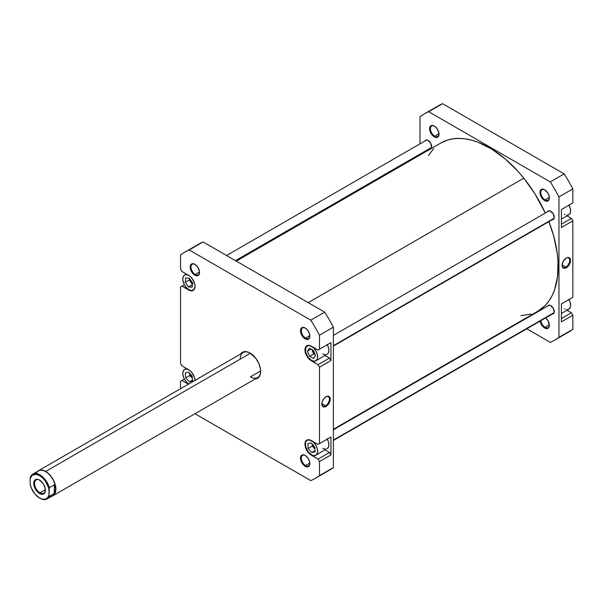 <?xml version="1.0" encoding="UTF-8"?>
<svg xmlns="http://www.w3.org/2000/svg" width="603" height="603" viewBox="0 0 603 603"><rect width="100%" height="100%" fill="white"/><g stroke="black" fill="none" stroke-linecap="round" stroke-linejoin="round"><path stroke-width="0.9" d="M195.04 286.244A8.668 5.005 60 0 1 193.246 290.096A8.668 5.005 60 0 1 188.912 289.666L191.257 290.48L193.246 290.096L194.581 288.566L195.048 286.124M311.51 440.665L311.51 440.665A8.668 5.005 60 0 1 317.178 448.308A8.668 5.005 60 0 1 315.844 455.25A8.668 5.005 60 0 1 311.51 454.82L313.861 455.642L316.251 454.971L317.525 452.597L317.382 449.077L316.251 445.994L313.861 442.557L310.914 440.356L308.103 439.896L306.414 440.868L305.646 442.3L305.646 446.416L308.103 451.662L311.51 454.82A8.668 5.005 60 0 1 305.849 447.185A8.668 5.005 60 0 1 307.176 440.235A8.668 5.005 60 0 1 311.51 440.665L311.51 440.665M327.082 438.758L328.416 441.818L328.884 444.795L328.416 447.238L327.082 448.768A8.668 5.005 -120 0 0 327.286 439.112M311.51 346.288L311.51 346.288A8.668 5.005 60 0 1 317.178 353.931A8.668 5.005 60 0 1 315.844 360.873A8.668 5.005 60 0 1 311.51 360.443L314.404 361.28L316.613 360.247L317.615 357.587L317.382 354.7L315.844 350.863L313.861 348.187L310.914 345.979L308.103 345.519L305.849 347.388L305.646 352.039L308.103 357.285L311.51 360.443A8.668 5.005 60 0 1 305.849 352.808A8.668 5.005 60 0 1 307.176 345.858A8.668 5.005 60 0 1 311.51 346.288L311.51 346.288M327.082 344.381L328.416 347.441L328.884 350.418L328.416 352.861L327.082 354.391A8.668 5.005 -120 0 0 327.286 344.735M305.389 328.13A6.068 3.505 -120 0 0 301.296 330.836A6.068 3.505 -120 0 0 305.585 338.147L305.178 338.856A6.648 3.837 60 0 1 300.475 330.715A6.648 3.837 60 0 1 305.178 328.002L303.377 327.376L301.854 327.678L300.565 329.713L300.565 331.831L301.854 335.351L303.377 337.409L306.098 339.285L307.786 339.451L309.52 338.012L309.52 333.858L307.786 330.429L305.178 328.002A6.648 3.837 60 0 1 309.874 336.142A6.648 3.837 60 0 1 305.178 338.856L305.585 338.147A6.068 3.505 60 0 1 301.621 332.803A6.068 3.505 60 0 1 302.555 327.942A6.068 3.505 60 0 1 305.389 328.13M305.389 455.536A6.068 3.505 -120 0 0 301.296 458.242A6.068 3.505 -120 0 0 305.585 465.561L305.178 466.27A6.648 3.837 60 0 1 300.475 458.129A6.648 3.837 60 0 1 305.178 455.416L303.377 454.79L301.854 455.084L300.565 457.119L300.565 459.237L301.854 462.757L303.377 464.815L305.178 466.27L307.786 466.858L309.52 465.426L309.52 461.272L307.786 457.835L305.178 455.416A6.648 3.837 60 0 1 309.874 463.556A6.648 3.837 60 0 1 305.178 466.27L305.585 465.561A6.068 3.505 60 0 1 301.621 460.21A6.068 3.505 60 0 1 302.555 455.348A6.068 3.505 60 0 1 305.389 455.536M195.048 264.431A6.068 3.505 -120 0 0 190.955 267.129A6.068 3.505 -120 0 0 195.251 274.448L194.837 275.156A6.648 3.837 60 0 1 190.141 267.016A6.648 3.837 60 0 1 194.837 264.302L192.229 263.707L190.932 264.461L190.231 266.006L190.495 269.3L192.229 272.737L193.925 274.523L195.756 275.579L197.452 275.744L199.178 274.312L199.45 271.327L197.452 266.722L194.837 264.302A6.648 3.837 60 0 1 199.54 272.443A6.648 3.837 60 0 1 194.837 275.156L195.251 274.448A6.068 3.505 60 0 1 191.287 269.096A6.068 3.505 60 0 1 192.214 264.235A6.068 3.505 60 0 1 195.048 264.431M38.456 470.739A14.449 8.344 60 0 1 45.677 471.456L45.677 471.456A14.449 8.344 60 0 1 55.114 484.186A14.449 8.344 60 0 1 52.906 495.764A14.449 8.344 60 0 1 51.813 496.231A14.449 8.344 -120 0 0 55.37 485.114A14.449 8.344 -120 0 0 45.677 471.456L250.411 353.252L45.677 471.456A14.449 8.344 -120 0 0 37.507 471.456A14.449 8.344 60 0 1 38.456 470.739L243.19 352.536A14.449 8.344 60 0 1 250.215 353.139A14.449 8.344 -120 0 0 240.198 359.147M240.718 353.961A15.03 8.676 60 0 1 250.011 353.019L247.939 352.054L244.109 351.677L242.496 352.273L240.718 353.961M325.612 405.781A5.382 3.105 120 0 0 329.419 399.299A5.382 3.105 120 0 0 325.808 396.88A5.382 3.105 -60 0 1 328.303 396.721A5.382 3.105 -60 0 1 329.125 401.033A5.382 3.105 -60 0 1 325.612 405.781L321.821 403.588L325.612 405.781A5.382 3.105 -60 0 1 322.922 406.045A5.382 3.105 -60 0 1 321.806 403.806A5.382 3.105 120 0 0 325.612 405.781L326.019 406.49L325.612 405.781M326.019 396.751A5.962 3.445 -60 0 1 330.233 399.186A5.962 3.445 -60 0 1 326.019 406.49L328.364 404.312L330.158 400.181L329.916 397.505L328.364 396.216L326.841 396.367L324.406 398.055L322.515 400.935L321.881 403.053L322.515 406.347L324.406 407.048L326.019 406.49A5.962 3.445 -60 0 1 321.806 404.055A5.962 3.445 -60 0 1 326.019 396.751L326.019 396.751M309.859 335.683L305.585 338.147L309.859 335.683L309.874 336.142M309.859 463.089L305.585 465.561L309.859 463.089M199.525 271.983L195.251 274.448L199.525 271.983M260.624 370.951L250.418 376.845L260.624 370.951M314.758 353.682A4.048 2.337 60 0 1 312.799 350.064M314.894 448.18A4.048 2.337 60 0 1 312.882 444.841M192.251 377.357A4.048 2.337 60 0 1 190.284 374.071M192.561 283.237A4.048 2.337 60 0 1 190.239 279.49M325.085 449.921L329.494 452.461L330.926 454.941L330.926 437.009L318.052 444.441L308.887 439.708L306.038 440.755L305.095 442.851L305.457 447.283L307.786 451.911L310.07 454.323L318.052 459.071L319.484 461.551L319.484 475.594A130.557 75.375 60 0 1 310.801 480.606L194.988 413.733L310.801 480.606A130.557 75.375 60 0 0 315.286 478.345A130.557 75.375 60 0 0 319.484 475.594L319.484 461.551L330.926 454.941L330.926 437.009L318.052 444.441L330.926 437.009L319.484 443.62L319.484 367.174L319.484 443.62L318.052 444.441L311.306 440.552A8.955 5.171 60 0 0 306.829 440.107A8.955 5.171 60 0 0 305.457 447.283A8.955 5.171 60 0 0 311.306 455.175L311.721 454.941L311.306 455.175L318.052 459.071L329.494 452.461L318.052 459.071L319.484 461.551L330.926 454.941L329.494 452.461L325.085 449.921M315.844 455.25L326.155 449.107M325.643 449.167L322.748 448.338M325.085 355.544L329.494 358.084L330.926 360.564L330.926 342.632L318.052 350.064L308.887 345.331L306.829 345.73L305.457 347.305L305.095 351.33L306.038 354.511L307.786 357.534L310.07 359.946L318.052 364.694L319.484 367.174L330.926 360.564L330.926 342.632L318.052 350.064L330.926 342.632L319.484 349.243L319.484 335.193L319.484 349.243L318.052 350.064L311.306 346.175A8.955 5.171 60 0 0 306.829 345.73A8.955 5.171 60 0 0 305.457 352.906A8.955 5.171 60 0 0 311.306 360.798L311.721 360.564L311.306 360.798L318.052 364.694L329.494 358.084L318.052 364.694L319.484 367.174L330.926 360.564L329.494 358.084L325.085 355.544M315.844 360.873L326.155 354.73M325.643 354.79L322.748 353.961M195.048 380.742L194.565 377.659L192.229 373.031L189.945 370.619L181.97 365.878L180.538 363.398L180.538 286.953L181.97 286.124L191.136 290.865L193.978 289.809L195.048 286.365L194.565 283.282L192.229 278.654L189.945 276.242L181.97 271.501L180.538 269.021L180.538 254.979A130.557 75.375 60 0 1 189.214 249.966L310.801 320.163A130.557 75.375 60 0 1 319.484 335.193L333.376 327.173A130.557 75.375 -120 0 0 324.7 312.143L203.113 241.946A130.557 75.375 -120 0 0 194.558 246.861M180.538 388.709L180.538 381.33L181.97 380.501L188.362 384.194L181.97 380.501L184.382 379.106L180.538 381.33L180.538 388.709M255.167 378.986L257.519 378.3L259.825 375.646L260.428 373.694L260.428 368.908L258.845 363.571L255.913 358.491L250.011 353.019A15.03 8.676 60 0 1 260.632 371.418A15.03 8.676 60 0 1 255.167 378.986M315.286 478.345L329.178 470.325A130.557 75.375 -120 0 0 333.376 467.574L333.376 327.173L333.376 467.574L319.484 475.594L333.376 467.574A130.557 75.375 -120 0 1 324.7 472.579M324.7 312.143L203.113 241.946L189.214 249.966L310.801 320.163L324.7 312.143L310.801 320.163A130.557 75.375 60 0 1 319.484 335.193L333.376 327.173A130.557 75.375 -120 0 0 324.7 312.143M195.033 380.342A8.955 5.171 60 0 0 188.709 369.767L181.97 365.878L180.538 363.398L180.538 286.953L184.382 284.737L181.97 286.124L188.709 290.02L189.123 289.779L188.709 290.02A8.955 5.171 60 0 0 193.186 290.465L193.186 290.465A8.955 5.171 60 0 0 194.565 283.282A8.955 5.171 60 0 0 188.709 275.39L181.97 271.501L180.538 269.021L180.538 254.979A130.557 75.375 60 0 1 184.729 252.22A130.557 75.375 60 0 1 189.214 249.966L203.113 241.946A130.557 75.375 -120 0 0 198.628 244.2L184.729 252.22M260.632 371.177A14.449 8.344 60 0 1 257.639 377.561A14.449 8.344 60 0 1 250.418 376.845A14.449 8.344 -120 0 0 260.632 371.177M199.533 272.194A6.068 3.505 60 0 1 198.281 274.749A6.068 3.505 60 0 1 195.251 274.448A6.068 3.505 -120 0 0 199.533 272.194M309.874 463.308A6.068 3.505 60 0 1 308.623 465.863A6.068 3.505 60 0 1 305.585 465.561A6.068 3.505 -120 0 0 309.874 463.308M309.874 335.901A6.068 3.505 60 0 1 308.623 338.449A6.068 3.505 60 0 1 305.585 338.147A6.068 3.505 -120 0 0 309.874 335.901M313.605 358.529L309.595 356.328L307.5 351.172L309.422 348.21L313.432 350.411L315.52 355.566L313.605 358.529L309.595 356.328L313.681 353.969L315.218 354.813L313.681 353.969L309.595 356.328L307.5 351.172L311.065 349.114L307.5 351.172L309.422 348.21L313.432 350.411L315.52 355.566L313.605 358.529M308.201 448.451L307.892 443.657L311.201 442.949L314.819 447.042L315.128 451.835L311.819 452.544L308.201 448.451L307.892 443.657L311.201 442.949L314.819 447.042L315.128 451.835L311.819 452.544L315.052 450.675L311.819 452.544L308.201 448.451L312.286 446.092L308.201 448.451M188.912 369.888L186.568 369.074L184.578 369.458L183.252 370.988L182.784 373.423L183.252 376.4L184.578 379.468L186.568 382.151L188.912 384.043M189.395 381.842L185.709 377.893L185.227 373.016L188.43 372.089L192.123 376.031L192.606 380.908L189.395 381.842L185.709 377.893L189.794 375.533L192.342 378.262L189.794 375.533L185.709 377.893L185.227 373.016L188.43 372.089L192.123 376.031L192.606 380.908L189.395 381.842L192.515 380.041L189.395 381.842M188.769 383.96A8.668 5.005 60 0 1 183.222 376.31A8.668 5.005 60 0 1 184.578 369.458A8.668 5.005 60 0 1 188.814 369.827M188.912 275.511L186.568 274.697L184.578 275.081L183.252 276.611L182.784 279.046L183.252 282.023L184.578 285.091L186.568 287.774L188.912 289.666A8.668 5.005 60 0 1 183.252 282.023A8.668 5.005 60 0 1 184.578 275.081A8.668 5.005 60 0 1 188.814 275.45M188.453 286.922L185.234 282.294L185.694 277.968L189.38 278.254L192.598 282.875L192.131 287.209L188.453 286.922L185.234 282.294L189.319 279.935L192.432 284.412L189.319 279.935L185.234 282.294L185.694 277.968L189.38 278.254L192.598 282.875L192.131 287.209L188.453 286.922L192.41 284.631L188.453 286.922M311.894 349.567L313.681 353.969L311.894 349.567M315.037 353.923L313.575 352.175L312.791 350.034M312.158 444.027L312.286 446.092L314.954 449.107L312.286 446.092L312.158 444.027M315.037 448.3L313.575 446.552L312.791 444.411M189.576 373.31L189.794 375.533L189.576 373.31M192.44 377.523L190.978 375.775L190.194 373.626M189.485 278.405L189.319 279.935L189.485 278.405M192.998 283.531L190.978 281.397L190.194 279.249M440.883 142.971L447.682 140.002L453.222 138.773L459.117 138.396L465.297 138.863L471.712 140.19L478.292 142.346L491.724 149.084L505.065 158.815L517.811 171.169L523.803 178.187L308.239 302.638L523.803 178.187L534.748 193.548L545.285 213.063A97.091 56.056 -120 0 0 523.803 178.187A97.091 56.056 -120 0 0 440.936 142.941L236.286 261.099M333.376 429.268L538.027 311.11A97.091 56.056 -120 0 0 548.911 221.648L553.735 236.188L557.217 253.215L557.994 261.385L557.549 276.664L554.496 290.035L552.024 295.839L548.941 300.987L545.293 305.42L537.982 311.14M428.447 155.491L433.678 148.632M531.281 314.05L520.917 315.655M568.81 204.824L570.136 207.884L570.604 210.862L570.136 213.304L568.81 214.834A8.668 5.005 -120 0 0 569.006 205.178M568.81 299.194L570.136 302.261L570.604 305.239L570.136 307.681L568.81 309.211A8.668 5.005 -120 0 0 569.006 299.555M540.047 320.977L542.044 325.582L544.652 328.009L545.059 327.301A6.068 3.505 -120 0 0 549.348 325.047A6.068 3.505 60 0 1 548.097 327.602A6.068 3.505 60 0 1 545.059 327.301L549.333 324.829L545.059 327.301A6.068 3.505 60 0 1 540.823 320.69A6.068 3.505 -120 0 0 545.059 327.301L544.652 328.009A6.648 3.837 60 0 1 540.069 321.128M544.863 189.87A6.068 3.505 -120 0 0 540.77 192.576A6.068 3.505 -120 0 0 545.059 199.894L544.652 200.595A6.648 3.837 60 0 1 539.956 192.463A6.648 3.837 60 0 1 544.652 189.749L542.044 189.154L540.748 189.9L540.047 191.453L540.311 194.739L542.851 199.148L545.572 201.025L547.26 201.191L548.994 199.759L549.265 196.774L547.976 193.254L544.652 189.749A6.648 3.837 60 0 1 549.356 197.882A6.648 3.837 60 0 1 544.652 200.595L545.059 199.894A6.068 3.505 60 0 1 541.095 194.543A6.068 3.505 60 0 1 542.029 189.681A6.068 3.505 60 0 1 544.863 189.87M434.522 126.17A6.068 3.505 -120 0 0 430.436 128.869A6.068 3.505 -120 0 0 434.725 136.188L434.311 136.896A6.648 3.837 60 0 1 429.615 128.756A6.648 3.837 60 0 1 434.311 126.042L431.703 125.447L430.406 126.2L429.705 127.753L429.969 131.039L431.703 134.477L433.399 136.263L435.23 137.318L436.926 137.492L438.66 136.052L438.66 131.899L436.926 128.462L434.311 126.042A6.648 3.837 60 0 1 439.014 134.183A6.648 3.837 60 0 1 434.311 136.896L434.725 136.188A6.068 3.505 60 0 1 430.761 130.843A6.068 3.505 60 0 1 431.688 125.974A6.068 3.505 60 0 1 434.522 126.17M562.102 265.079A5.382 3.105 120 0 0 565.9 267.046L566.315 267.755A5.962 3.445 -60 0 1 562.094 265.32A5.962 3.445 -60 0 1 566.315 258.016L563.33 261.167L562.177 264.325L562.418 267.001L563.971 268.29L566.315 267.755L567.928 266.451L569.82 263.571L570.446 261.453L569.82 258.159L567.928 257.458L566.315 258.016A5.962 3.445 -60 0 1 570.528 260.451A5.962 3.445 -60 0 1 566.315 267.755L565.9 267.046A5.382 3.105 -60 0 1 563.21 267.317A5.382 3.105 -60 0 1 562.102 265.079M562.117 264.86L565.9 267.046L562.117 264.86M549.333 197.422L545.059 199.894L549.333 197.422M438.999 133.723L434.725 136.188L438.999 133.723M547.637 211.706A4.914 2.834 60 0 1 548.323 210.975A4.914 2.834 60 0 1 550.78 211.216A4.914 2.834 60 0 1 553.991 215.542A4.914 2.834 60 0 1 553.237 219.484A4.914 2.834 60 0 1 552.265 219.711M547.637 306.075A4.914 2.834 60 0 1 548.323 305.352A4.914 2.834 60 0 1 550.78 305.593A4.914 2.834 60 0 1 553.991 309.919A4.914 2.834 60 0 1 553.237 313.861A4.914 2.834 60 0 1 552.265 314.088M425.04 140.921A4.914 2.834 60 0 1 425.726 140.19A4.914 2.834 60 0 1 428.183 140.439A4.914 2.834 60 0 1 431.394 144.765A4.914 2.834 60 0 1 430.64 148.7A4.914 2.834 60 0 1 429.668 148.926M424.203 113.959L438.102 105.94A130.557 75.375 -120 0 1 442.587 103.686L428.688 111.706L442.587 103.686L564.174 173.883L550.275 181.902L428.688 111.706A130.557 75.375 60 0 0 424.203 113.959A130.557 75.375 60 0 0 420.012 116.718L420.012 143.823L420.012 116.718A130.557 75.375 60 0 1 428.688 111.706L550.275 181.902A130.557 75.375 60 0 1 558.958 196.932L572.85 188.912L572.85 202.955L561.408 209.565L561.408 227.497L572.85 220.886L571.418 218.414L567.008 215.866L571.418 218.414L561.408 224.195L571.418 218.414L572.85 220.886L572.85 297.332L572.85 220.886L561.408 227.497L561.408 209.565L572.85 202.955L572.85 188.912A130.557 75.375 -120 0 0 564.174 173.883L442.587 103.686A130.557 75.375 -120 0 0 434.032 108.6M561.408 303.942L561.408 321.874L572.85 315.263L571.418 312.791L567.008 310.244L571.418 312.791L561.408 318.572L571.418 312.791L572.85 315.263L572.85 329.313L572.85 315.263L561.408 321.874L561.408 303.942L572.85 297.332L561.408 303.942M564.174 334.318A130.557 75.375 -120 0 0 572.85 329.313L558.958 337.333A130.557 75.375 60 0 1 550.275 342.346L526.796 328.786L550.275 342.346A130.557 75.375 60 0 0 554.76 340.092A130.557 75.375 60 0 0 558.958 337.333L558.958 196.932L558.958 337.333L572.85 329.313A130.557 75.375 -120 0 1 568.652 332.065L554.76 340.092M517.555 323.449L517.103 323.193L517.555 323.449M420.012 155.024L420.012 154.504L420.012 155.024M545.685 317.887A6.648 3.837 60 0 1 549.356 325.296A6.648 3.837 60 0 1 544.652 328.009L546.454 328.635L547.976 328.334L548.994 327.165L549.356 325.296L547.976 320.66L545.572 317.789M429.517 148.918L431.07 148.346L431.59 147.192L430.64 143.032L427.504 140.122L426.253 139.994L424.972 141.057M552.114 219.703L553.237 219.484L554.187 217.977L553.237 213.809L550.102 210.899L548.323 210.975L547.577 211.841M552.114 314.08L553.237 313.861L554.187 312.354L553.237 308.186L550.102 305.276L548.323 305.352L547.577 306.218M439.007 133.941A6.068 3.505 60 0 1 437.755 136.489A6.068 3.505 60 0 1 434.725 136.188A6.068 3.505 -120 0 0 439.007 133.941M549.348 197.641A6.068 3.505 60 0 1 548.097 200.188A6.068 3.505 60 0 1 545.059 199.894A6.068 3.505 -120 0 0 549.348 197.641M550.275 181.902A130.557 75.375 60 0 1 558.958 196.932L572.85 188.912A130.557 75.375 -120 0 0 564.174 173.883L550.275 181.902M566.104 258.144A5.382 3.105 -60 0 1 568.591 257.986A5.382 3.105 -60 0 1 569.42 262.305A5.382 3.105 -60 0 1 565.9 267.046A5.382 3.105 120 0 0 569.707 260.571A5.382 3.105 120 0 0 566.104 258.144M571.418 203.784L561.408 209.565L571.418 203.784M561.408 313.477L568.81 309.211L566.82 309.595M565.071 309.09L564.476 308.781M561.408 219.1L568.81 214.834L566.82 215.218M565.071 214.713L564.476 214.404M36.188 473.543A14.306 8.261 60 0 1 45.579 471.636A14.306 8.261 60 0 1 55.695 489.154L54.262 484.835L49.356 487.669L48.949 489.425A13.726 7.922 60 0 0 39.549 475.586L39.956 474.878A14.306 8.261 60 0 1 49.356 487.669A14.306 8.261 -120 0 0 39.956 474.878A14.306 8.261 60 0 0 32.803 474.169A14.306 8.261 60 0 0 30.557 476.815L30.15 478.571A13.726 7.922 60 0 1 39.549 475.586L39.956 474.878A14.306 8.261 -120 0 0 30.557 476.815L30.15 478.571L32.426 475.066L36.406 474.373L39.549 475.586L42.692 478.006L45.496 481.367L48.421 487.375L48.949 489.425L48.949 495.01L47.66 497.633L45.496 499.08L42.692 499.209L39.549 498.003L34.944 494L31.439 488.264L30.15 484.156L30.15 478.571L30.15 484.156A13.726 7.922 60 0 0 39.549 498.003A13.726 7.922 60 0 0 48.949 495.01L49.356 487.669L54.262 484.835L54.262 493.465L49.356 496.299L48.949 495.01L49.356 496.299A14.306 8.261 60 0 1 47.109 498.945A14.306 8.261 60 0 1 39.956 498.236A14.306 8.261 -120 0 0 49.356 496.299L54.262 493.465L54.262 484.835L55.695 489.154A14.306 8.261 60 0 1 49.348 496.329M39.76 480.192A7.658 4.425 -120 0 0 34.544 483.546A7.658 4.425 -120 0 0 39.956 492.809L39.549 493.518A8.238 4.756 60 0 1 33.723 483.433A8.238 4.756 60 0 1 39.549 480.071L36.806 479.279L34.71 480.259L33.836 482.181L33.979 485.528L35.049 488.46L37.318 491.716L40.122 493.812L42.783 494.249L44.931 492.47L45.119 488.061L43.243 483.727L39.549 480.071A8.238 4.756 60 0 1 45.376 490.156A8.238 4.756 60 0 1 39.549 493.518L39.956 492.809A7.658 4.425 60 0 1 34.959 486.063A7.658 4.425 60 0 1 36.127 479.928A7.658 4.425 60 0 1 39.76 480.192M45.361 489.689L39.956 492.809L45.361 489.689M47.109 498.945L52.732 495.696A14.306 8.261 -120 0 0 55.695 489.154L54.262 493.465L55.695 489.154A14.306 8.261 -120 0 0 45.579 471.636A14.306 8.261 -120 0 0 38.426 470.928L32.803 474.169M45.368 489.915A7.658 4.425 60 0 1 43.785 493.186A7.658 4.425 60 0 1 39.956 492.809A7.658 4.425 -120 0 0 45.368 489.915M39.753 498.116A14.306 8.261 -120 0 0 39.956 498.236L39.549 498.003M235.487 260.632L431.529 147.449L235.487 260.632M333.376 440.054L554.134 312.603L333.376 440.054M333.376 345.677L554.134 218.226L333.376 345.677M194.174 289.561L193.246 290.096M250.418 353.252L250.011 353.019M199.54 271.968L199.54 272.443M309.874 463.081L309.874 463.556M308.103 345.331L307.176 345.858M308.103 439.708L307.176 440.235M186.372 368.418L184.578 369.458M186.372 274.041L184.578 275.081M439.014 133.708L439.014 134.183M549.356 197.415L549.356 197.882M549.356 324.821L549.356 325.296M52.906 495.764L257.639 377.561M426.705 139.964L226.585 255.499M431.326 147.969L235.833 260.835M549.303 305.118L333.376 429.781M553.923 313.13L333.376 440.461M549.303 210.741L333.376 335.404M553.923 218.753L333.376 346.084"/></g></svg>
